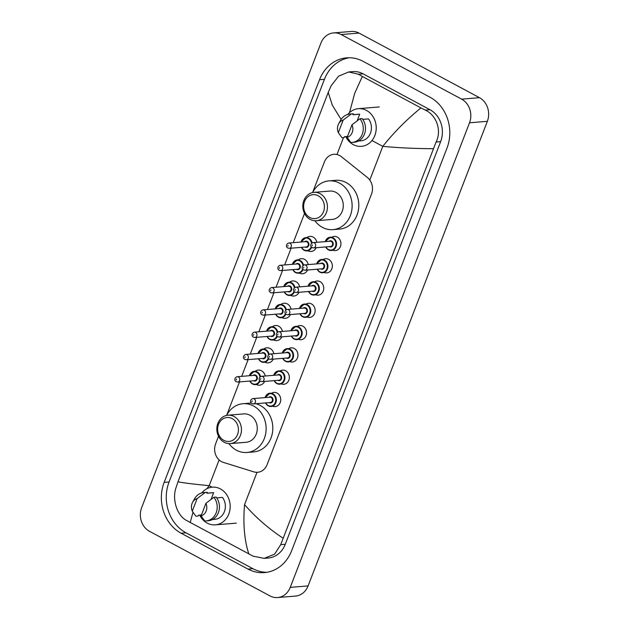 <?xml version="1.0" encoding="UTF-8"?>
<svg xmlns="http://www.w3.org/2000/svg" width="629" height="629" viewBox="0 0 629 629"><rect width="100%" height="100%" fill="white"/><g stroke="black" fill="none" stroke-linecap="round" stroke-linejoin="round"><path stroke-width="0.94" d="M271.917 393.031A7.116 6.148 85.3 0 1 274.016 392.41A7.116 6.148 85.3 0 1 277.082 393.07A7.116 6.148 85.3 0 1 280.676 400.807A7.116 6.148 85.3 0 1 275.18 406.593A7.116 6.148 85.3 0 1 273.01 406.326M280.518 370.74A7.116 6.148 85.3 0 1 282.618 370.127A7.116 6.148 85.3 0 1 285.676 370.78A7.116 6.148 85.3 0 1 289.269 378.516A7.116 6.148 85.3 0 1 283.773 384.311A7.116 6.148 85.3 0 1 281.603 384.044M289.112 348.458A7.116 6.148 85.3 0 1 291.211 347.845A7.116 6.148 85.3 0 1 294.278 348.497A7.116 6.148 85.3 0 1 297.871 356.234A7.116 6.148 85.3 0 1 292.375 362.029A7.116 6.148 85.3 0 1 290.205 361.754M297.714 326.176A7.116 6.148 85.3 0 1 299.813 325.555A7.116 6.148 85.3 0 1 302.879 326.215A7.116 6.148 85.3 0 1 306.472 333.952A7.116 6.148 85.3 0 1 300.976 339.739A7.116 6.148 85.3 0 1 298.806 339.471M306.315 303.893A7.116 6.148 85.3 0 1 308.407 303.272A7.116 6.148 85.3 0 1 311.473 303.933A7.116 6.148 85.3 0 1 315.066 311.669A7.116 6.148 85.3 0 1 309.57 317.456A7.116 6.148 85.3 0 1 307.4 317.189M314.909 281.611A7.116 6.148 85.3 0 1 317.008 280.99A7.116 6.148 85.3 0 1 320.075 281.643A7.116 6.148 85.3 0 1 323.668 289.387A7.116 6.148 85.3 0 1 318.172 295.174A7.116 6.148 85.3 0 1 316.002 294.907M323.51 259.321A7.116 6.148 85.3 0 1 325.61 258.708A7.116 6.148 85.3 0 1 328.668 259.36A7.116 6.148 85.3 0 1 332.269 267.097A7.116 6.148 85.3 0 1 326.766 272.892A7.116 6.148 85.3 0 1 324.603 272.624M332.112 237.039A7.116 6.148 85.3 0 1 334.203 236.418A7.116 6.148 85.3 0 1 337.27 237.078A7.116 6.148 85.3 0 1 340.863 244.815A7.116 6.148 85.3 0 1 335.367 250.609A7.116 6.148 85.3 0 1 333.197 250.334M255.272 371.236A7.572 6.542 85.3 0 1 258.275 370.088A7.572 6.542 85.3 0 1 261.538 370.788A7.572 6.542 85.3 0 1 265.257 376.008M264.644 381.418A7.572 6.542 85.3 0 1 259.51 385.176A7.572 6.542 85.3 0 1 256.357 384.531M263.865 348.953A7.572 6.542 85.3 0 1 266.877 347.806A7.572 6.542 85.3 0 1 270.132 348.505A7.572 6.542 85.3 0 1 273.859 353.726M273.245 359.128A7.572 6.542 85.3 0 1 268.111 362.894A7.572 6.542 85.3 0 1 264.958 362.249M272.467 326.671A7.572 6.542 85.3 0 1 275.471 325.523A7.572 6.542 85.3 0 1 278.733 326.215A7.572 6.542 85.3 0 1 282.452 331.444M281.839 336.845A7.572 6.542 85.3 0 1 276.713 340.611A7.572 6.542 85.3 0 1 273.552 339.967M281.061 304.381A7.572 6.542 85.3 0 1 284.072 303.233A7.572 6.542 85.3 0 1 287.335 303.933A7.572 6.542 85.3 0 1 291.054 309.154M290.441 314.563A7.572 6.542 85.3 0 1 285.307 318.321A7.572 6.542 85.3 0 1 282.154 317.684M289.662 282.099A7.572 6.542 85.3 0 1 292.674 280.951A7.572 6.542 85.3 0 1 295.929 281.65A7.572 6.542 85.3 0 1 299.648 286.871M299.034 292.281A7.572 6.542 85.3 0 1 293.908 296.039A7.572 6.542 85.3 0 1 290.755 295.394M298.264 259.816A7.572 6.542 85.3 0 1 301.267 258.668A7.572 6.542 85.3 0 1 304.53 259.368A7.572 6.542 85.3 0 1 308.249 264.589M307.636 269.99A7.572 6.542 85.3 0 1 302.51 273.757A7.572 6.542 85.3 0 1 299.349 273.112M306.858 237.534A7.572 6.542 85.3 0 1 309.869 236.386A7.572 6.542 85.3 0 1 313.132 237.078A7.572 6.542 85.3 0 1 316.851 242.307M316.238 247.708A7.572 6.542 85.3 0 1 311.103 251.474A7.572 6.542 85.3 0 1 307.951 250.829M218.53 436.306L215.605 443.885A13.343 11.534 -94.7 0 0 223.421 462.417L253.778 471.852A13.343 11.534 -94.7 0 0 257.623 472.285A13.343 11.534 -94.7 0 0 267.097 464.65L371.511 194.039A13.343 11.534 -94.7 0 0 367.367 177.472L341.39 156.692A13.343 11.534 -94.7 0 0 339.629 155.528A13.343 11.534 -94.7 0 0 333.881 154.294A13.343 11.534 -94.7 0 0 324.407 161.928L312.582 192.568M304.515 213.467L293.256 242.66M291.117 248.188L284.654 264.943M282.523 270.478L276.052 287.233M273.922 292.76L267.459 309.515M265.32 315.043L258.857 331.798M256.726 337.325L250.256 354.08M248.125 359.615L241.662 376.37M239.523 381.897L226.597 415.415M149.521 531.316A17.793 15.379 85.3 0 1 141.651 507.674L320.916 43.087A17.793 15.379 85.3 0 1 333.551 32.912A17.793 15.379 85.3 0 1 341.209 34.548L461.639 99.146A17.793 15.379 85.3 0 1 469.517 122.789L290.244 587.376A17.793 15.379 85.3 0 1 277.609 597.55A17.793 15.379 85.3 0 1 269.951 595.907L149.521 531.316M333.551 32.912L351.391 31.45A17.793 15.379 85.3 0 1 359.049 33.093L479.479 97.684A17.793 15.379 85.3 0 1 487.349 121.326L308.084 585.913A17.793 15.379 85.3 0 1 295.449 596.088L277.609 597.55M430.063 97.259L363.161 61.375A38.251 33.054 -94.7 0 0 346.689 57.844A38.251 33.054 -94.7 0 0 319.532 79.726L164.161 482.364A38.251 33.054 -94.7 0 0 181.097 533.203L247.999 569.088A38.251 33.054 -94.7 0 0 264.471 572.61A38.251 33.054 -94.7 0 0 291.636 550.737L446.999 148.09A38.251 33.054 -94.7 0 0 430.063 97.259M349.15 57.75A38.251 33.054 -94.7 0 0 324.438 79.325L169.067 481.963A38.251 33.054 -94.7 0 0 186.003 532.802L252.905 568.687A38.251 33.054 -94.7 0 0 266.916 572.304M433.177 148.68C415.447 148.633 398.652 147.854 382.794 146.353C394.013 132.287 406.735 119.471 420.958 107.913L425.298 110.114C436.416 115.115 441.998 130.518 436.086 142.02L280.723 544.659L274.566 554.173L264.188 558.355L268.213 558.025A24.02 20.757 -94.7 0 0 285.267 544.289L440.638 141.651A24.02 20.757 -94.7 0 0 430 109.729L363.098 73.845A24.02 20.757 -94.7 0 0 352.759 71.627L348.725 71.958M264.188 558.355L253.173 556.201L186.263 520.317C176.914 515.175 172.181 499.693 175.79 488.379L177.991 481.783C183.125 482.86 193.528 484.157 209.19 485.674L206.839 488.757M341.099 119.463L332.316 105.2L328.236 92.4L177.991 481.783M328.236 92.4L331.153 85.741L338.646 76.117L348.725 71.965L358.396 74.23L362.328 76.463L354.677 93.344L349.535 112.599M420.958 107.913L362.328 76.463M248.832 554C244.382 540.303 242.959 523.847 244.547 504.639C255.964 517.643 268.756 528.785 282.924 538.062M192.985 512.242L190.202 522.55M347.837 114.407A18.901 16.338 85.3 0 1 358.333 108.675A18.901 16.338 85.3 0 1 366.479 110.413A18.901 16.338 85.3 0 1 376.024 130.966A18.901 16.338 85.3 0 1 361.423 146.353A18.901 16.338 85.3 0 1 353.286 144.607A18.901 16.338 85.3 0 1 345.722 136.572M362.76 119.376L368.515 118.905A13.343 11.534 85.3 0 1 370.623 132.688A13.343 11.534 85.3 0 1 360.967 140.81L358.546 141.006M351.988 124.794A8.892 7.69 85.3 0 1 347.137 137.358L351.988 124.794L359.937 118.755A14.231 12.297 85.3 0 1 362.477 133.576A14.231 12.297 85.3 0 1 352.122 142.421A14.231 12.297 85.3 0 1 350.785 142.453L347.137 137.358M359.937 118.755L362.162 118.567A14.231 12.297 85.3 0 1 364.71 133.395A14.231 12.297 85.3 0 1 354.355 142.24L352.122 142.421M338.646 123.811A8.892 7.69 85.3 0 1 343.182 120.076L338.339 132.633A8.892 7.69 85.3 0 1 338.646 123.811L340.533 120.398A14.231 12.297 85.3 0 1 349.795 114.053A14.231 12.297 85.3 0 1 351.131 114.03L353.356 113.849L353.018 114.73L359.709 114.179L357.154 120.807M353.034 114.682L358.789 114.211A13.343 11.534 85.3 0 1 359.709 114.179M347.499 136.422L344.558 136.666L344.212 137.547L341.987 137.727A14.231 12.297 85.3 0 1 341.948 137.68A14.231 12.297 85.3 0 1 341.924 137.657L341.901 137.617M338.339 132.633L341.877 137.586M343.182 120.076L351.131 114.03M349.795 114.053L352.028 113.873A14.231 12.297 85.3 0 1 353.356 113.849M201.783 492.908A18.901 16.338 85.3 0 1 212.28 487.176A18.901 16.338 85.3 0 1 220.417 488.922A18.901 16.338 85.3 0 1 229.97 509.474A18.901 16.338 85.3 0 1 215.37 524.853A18.901 16.338 85.3 0 1 207.232 523.116A18.901 16.338 85.3 0 1 199.668 515.08M216.706 497.877L222.462 497.405A13.343 11.534 85.3 0 1 224.569 511.196A13.343 11.534 85.3 0 1 214.914 519.318L212.492 519.515M205.935 503.302A8.892 7.69 85.3 0 1 201.083 515.866L205.935 503.302L213.884 497.264A14.231 12.297 85.3 0 1 216.423 512.085A14.231 12.297 85.3 0 1 206.068 520.93A14.231 12.297 85.3 0 1 204.732 520.961L201.083 515.866M213.884 497.264L216.109 497.075A14.231 12.297 85.3 0 1 218.656 511.904A14.231 12.297 85.3 0 1 208.293 520.749L206.068 520.93M192.592 502.319A8.892 7.69 85.3 0 1 197.129 498.585L192.285 511.141A8.892 7.69 85.3 0 1 192.592 502.319L194.479 498.907A14.231 12.297 85.3 0 1 203.741 492.562A14.231 12.297 85.3 0 1 205.078 492.538L207.303 492.358L206.965 493.238L213.656 492.688L211.1 499.308M206.98 493.191L212.736 492.719A13.343 11.534 85.3 0 1 213.656 492.688M201.445 514.931L198.505 515.175L198.159 516.055L195.933 516.236A14.231 12.297 85.3 0 1 195.894 516.189A14.231 12.297 85.3 0 1 195.871 516.165M192.285 511.141L195.823 516.095M197.129 498.585L205.078 492.538M203.741 492.562L205.974 492.381A14.231 12.297 85.3 0 1 207.303 492.358M309.822 217.5A12.006 10.378 85.3 0 1 304.507 201.539A12.006 10.378 85.3 0 1 318.203 195.776A12.006 10.378 85.3 0 1 323.518 211.737A12.006 10.378 85.3 0 1 309.822 217.5M310.16 219.419A14.231 12.297 85.3 0 1 302.974 203.945A14.231 12.297 85.3 0 1 313.965 192.364A14.231 12.297 85.3 0 1 320.098 193.677A14.231 12.297 85.3 0 1 327.284 209.15A14.231 12.297 85.3 0 1 316.293 220.732A14.231 12.297 85.3 0 1 310.16 219.419M316.293 220.732L332.12 219.435A14.231 12.297 -94.7 0 0 343.119 207.853A14.231 12.297 -94.7 0 0 335.925 192.38A14.231 12.297 -94.7 0 0 329.8 191.067L313.965 192.364M312.613 192.56A24.46 21.142 85.3 0 1 328.967 180.877A24.46 21.142 85.3 0 1 339.495 183.125A24.46 21.142 85.3 0 1 351.855 209.724A24.46 21.142 85.3 0 1 332.953 229.632A24.46 21.142 85.3 0 1 322.425 227.376A24.46 21.142 85.3 0 1 314.925 220.755M328.967 180.877L335.65 180.326A24.46 21.142 85.3 0 1 346.186 182.583A24.46 21.142 85.3 0 1 358.546 209.182A24.46 21.142 85.3 0 1 339.644 229.082L332.953 229.632M223.838 440.339A12.006 10.378 85.3 0 1 218.522 424.378A12.006 10.378 85.3 0 1 232.219 418.623A12.006 10.378 85.3 0 1 237.534 434.584A12.006 10.378 85.3 0 1 223.838 440.339M224.176 442.258A14.231 12.297 85.3 0 1 216.989 426.784A14.231 12.297 85.3 0 1 227.981 415.203A14.231 12.297 85.3 0 1 234.106 416.516A14.231 12.297 85.3 0 1 241.3 431.997A14.231 12.297 85.3 0 1 230.3 443.571A14.231 12.297 85.3 0 1 224.176 442.258M230.3 443.571L246.136 442.281A14.231 12.297 -94.7 0 0 257.127 430.7A14.231 12.297 -94.7 0 0 249.941 415.219A14.231 12.297 -94.7 0 0 243.808 413.906L227.981 415.203M226.629 415.407A24.46 21.142 85.3 0 1 242.975 403.716A24.46 21.142 85.3 0 1 253.511 405.972A24.46 21.142 85.3 0 1 265.863 432.571A24.46 21.142 85.3 0 1 246.969 452.471A24.46 21.142 85.3 0 1 236.433 450.215A24.46 21.142 85.3 0 1 228.94 443.594M242.975 403.716L249.666 403.165A24.46 21.142 85.3 0 1 251.317 403.103M255.861 403.716A24.46 21.142 85.3 0 1 260.202 405.422A24.46 21.142 85.3 0 1 272.554 432.021A24.46 21.142 85.3 0 1 253.66 451.929L246.969 452.471M369.797 180.051L382.794 146.353L371.975 140.55M212.036 487.2L209.19 485.674L219.128 459.917M336.971 154.522L343.497 137.602M244.547 504.639L257.017 472.316M290.244 587.376L308.084 585.913M469.517 122.789L487.349 121.326M461.639 99.146L479.479 97.684M341.209 34.548L359.049 33.093M169.067 481.963L164.161 482.364M186.003 532.802L181.097 533.203M324.438 79.325L319.532 79.726M252.905 568.687L247.999 569.088M430 109.729L425.298 110.114M440.638 141.651L436.086 142.02M285.267 544.289L280.723 544.659M363.098 73.845L358.396 74.23M300.992 242.031A6.667 5.763 85.3 0 1 305.93 237.605A6.667 5.763 85.3 0 1 308.8 238.226A6.667 5.763 85.3 0 1 312.102 242.936M311.677 247.283A6.667 5.763 85.3 0 1 307.015 250.908A6.667 5.763 85.3 0 1 304.145 250.287A6.667 5.763 85.3 0 1 301.425 247.346M301.621 247.331A6.227 5.378 -94.7 0 0 304.074 249.91A6.227 5.378 -94.7 0 0 311.237 246.772M311.559 243.352A6.227 5.378 -94.7 0 0 308.422 238.643A6.227 5.378 -94.7 0 0 301.189 242.016M304.648 241.725A3.114 2.689 85.3 0 1 307.337 241.457A3.114 2.689 85.3 0 1 308.713 245.601A3.114 2.689 85.3 0 1 305.167 247.087A3.114 2.689 85.3 0 1 305.089 247.048M289.301 248.337L306.244 246.953A2.665 2.304 -94.7 0 0 305.812 241.63L288.86 243.022A2.665 2.304 85.3 0 1 289.301 248.337L287.878 248.046C285.094 246.505 286.808 243.281 288.86 243.022M287.815 246.175L288.121 245.373L287.815 246.175M292.391 264.314A6.667 5.763 85.3 0 1 297.328 259.895A6.667 5.763 85.3 0 1 300.206 260.508A6.667 5.763 85.3 0 1 303.5 265.218M303.076 269.566A6.667 5.763 85.3 0 1 298.421 273.19A6.667 5.763 85.3 0 1 295.544 272.577M293.02 269.613A6.227 5.378 -94.7 0 0 295.481 272.192A6.227 5.378 -94.7 0 0 302.635 269.055M302.958 265.635A6.227 5.378 -94.7 0 0 299.821 260.925A6.227 5.378 -94.7 0 0 292.587 264.298M296.055 264.015A3.114 2.689 85.3 0 1 298.736 263.74A3.114 2.689 85.3 0 1 300.119 267.883A3.114 2.689 85.3 0 1 296.566 269.377A3.114 2.689 85.3 0 1 296.487 269.33M280.699 270.627L297.643 269.236A2.665 2.304 -94.7 0 0 297.21 263.921L280.267 265.304A2.665 2.304 85.3 0 1 280.699 270.627L279.276 270.328C276.493 268.787 278.207 265.572 280.267 265.304M279.213 268.457L279.52 267.655L279.213 268.457M295.449 272.522A6.667 5.763 85.3 0 1 292.823 269.629M283.789 286.596A6.667 5.763 85.3 0 1 288.735 282.177A6.667 5.763 85.3 0 1 291.604 282.791A6.667 5.763 85.3 0 1 294.907 287.5M294.482 291.848A6.667 5.763 85.3 0 1 289.82 295.473A6.667 5.763 85.3 0 1 286.95 294.859A6.667 5.763 85.3 0 1 284.229 291.919M284.426 291.903A6.227 5.378 -94.7 0 0 286.879 294.474A6.227 5.378 -94.7 0 0 294.034 291.345M294.356 287.917A6.227 5.378 -94.7 0 0 291.227 283.215A6.227 5.378 -94.7 0 0 283.986 286.58M287.453 286.297A3.114 2.689 85.3 0 1 290.142 286.03A3.114 2.689 85.3 0 1 291.518 290.166A3.114 2.689 85.3 0 1 287.964 291.659A3.114 2.689 85.3 0 1 287.885 291.612M272.105 292.91L289.049 291.518A2.665 2.304 -94.7 0 0 288.609 286.203L271.665 287.587A2.665 2.304 85.3 0 1 272.105 292.91L270.674 292.611C267.899 291.07 269.613 287.854 271.665 287.587M270.612 290.74L270.926 289.938L270.612 290.74M275.195 308.878A6.667 5.763 85.3 0 1 280.133 304.46A6.667 5.763 85.3 0 1 283.003 305.073A6.667 5.763 85.3 0 1 286.305 309.79M285.881 314.13A6.667 5.763 85.3 0 1 281.218 317.755A6.667 5.763 85.3 0 1 278.348 317.142A6.667 5.763 85.3 0 1 275.628 314.201M275.824 314.186A6.227 5.378 -94.7 0 0 278.277 316.757A6.227 5.378 -94.7 0 0 285.44 313.627M285.763 310.207A6.227 5.378 -94.7 0 0 282.625 305.497A6.227 5.378 -94.7 0 0 275.392 308.863M278.851 308.58A3.114 2.689 85.3 0 1 281.54 308.312A3.114 2.689 85.3 0 1 282.916 312.448A3.114 2.689 85.3 0 1 279.37 313.942A3.114 2.689 85.3 0 1 279.292 313.902M263.504 315.192L280.448 313.808A2.665 2.304 -94.7 0 0 280.015 308.485L263.071 309.877A2.665 2.304 85.3 0 1 263.504 315.192L262.081 314.893C259.297 313.36 261.011 310.136 263.071 309.877M262.018 313.03L262.324 312.22L262.018 313.03M266.594 331.168A6.667 5.763 85.3 0 1 271.531 326.742A6.667 5.763 85.3 0 1 274.409 327.363A6.667 5.763 85.3 0 1 277.704 332.073M277.287 336.421A6.667 5.763 85.3 0 1 272.624 340.045A6.667 5.763 85.3 0 1 269.747 339.424A6.667 5.763 85.3 0 1 267.026 336.484M267.231 336.468A6.227 5.378 -94.7 0 0 269.684 339.039A6.227 5.378 -94.7 0 0 276.839 335.91M277.161 332.489A6.227 5.378 -94.7 0 0 274.032 327.78A6.227 5.378 -94.7 0 0 266.79 331.145M270.258 330.862A3.114 2.689 85.3 0 1 272.939 330.595A3.114 2.689 85.3 0 1 274.323 334.73A3.114 2.689 85.3 0 1 270.769 336.224A3.114 2.689 85.3 0 1 270.69 336.185M254.902 337.474L271.854 336.09A2.665 2.304 -94.7 0 0 271.413 330.768L254.47 332.159A2.665 2.304 85.3 0 1 254.902 337.474L253.479 337.175C250.704 335.642 252.418 332.419 254.47 332.159M253.416 335.312L253.731 334.51L253.416 335.312M257.992 353.451A6.667 5.763 85.3 0 1 262.938 349.032A6.667 5.763 85.3 0 1 265.808 349.645A6.667 5.763 85.3 0 1 269.11 354.355M268.685 358.703A6.667 5.763 85.3 0 1 264.023 362.328A6.667 5.763 85.3 0 1 261.153 361.714A6.667 5.763 85.3 0 1 258.433 358.766M258.629 358.75A6.227 5.378 -94.7 0 0 261.082 361.329A6.227 5.378 -94.7 0 0 268.237 358.192M268.567 354.772A6.227 5.378 -94.7 0 0 265.43 350.062A6.227 5.378 -94.7 0 0 258.197 353.435M261.656 353.152A3.114 2.689 85.3 0 1 264.345 352.877A3.114 2.689 85.3 0 1 265.721 357.02A3.114 2.689 85.3 0 1 262.167 358.514A3.114 2.689 85.3 0 1 262.096 358.467M246.309 359.764L263.252 358.373A2.665 2.304 -94.7 0 0 262.812 353.058L245.868 354.442A2.665 2.304 85.3 0 1 246.309 359.764L244.885 359.466C242.102 357.925 243.816 354.709 245.868 354.442M244.815 357.594L245.129 356.792L244.815 357.594M249.398 375.733A6.667 5.763 85.3 0 1 254.336 371.314A6.667 5.763 85.3 0 1 257.206 371.928A6.667 5.763 85.3 0 1 260.508 376.637M260.084 380.985A6.667 5.763 85.3 0 1 255.429 384.61A6.667 5.763 85.3 0 1 252.551 383.997M250.028 381.032A6.227 5.378 -94.7 0 0 252.488 383.611A6.227 5.378 -94.7 0 0 259.643 380.482M259.966 377.054A6.227 5.378 -94.7 0 0 256.829 372.344A6.227 5.378 -94.7 0 0 249.595 375.717M253.062 375.434A3.114 2.689 85.3 0 1 255.744 375.167A3.114 2.689 85.3 0 1 257.119 379.303A3.114 2.689 85.3 0 1 253.573 380.797A3.114 2.689 85.3 0 1 253.495 380.749M237.707 382.047L254.651 380.655A2.665 2.304 -94.7 0 0 254.218 375.34L237.275 376.724A2.665 2.304 85.3 0 1 237.707 382.047L236.284 381.748C233.501 380.207 235.215 376.991 237.275 376.724M236.221 379.877L236.528 379.075L236.221 379.877M252.457 383.942A6.667 5.763 85.3 0 1 249.831 381.056M325.287 241.615A6.667 5.763 85.3 0 1 330.225 237.196A6.667 5.763 85.3 0 1 333.103 237.809A6.667 5.763 85.3 0 1 336.468 245.066A6.667 5.763 85.3 0 1 331.318 250.491A6.667 5.763 85.3 0 1 328.448 249.878A6.667 5.763 85.3 0 1 325.728 246.93M325.924 246.914A6.227 5.378 -94.7 0 0 328.377 249.493A6.227 5.378 -94.7 0 0 335.477 246.505A6.227 5.378 -94.7 0 0 332.725 238.226A6.227 5.378 -94.7 0 0 325.484 241.599M328.951 241.316A3.114 2.689 85.3 0 1 331.64 241.049A3.114 2.689 85.3 0 1 333.016 245.184A3.114 2.689 85.3 0 1 329.462 246.678A3.114 2.689 85.3 0 1 329.384 246.631M330.547 246.537A2.665 2.304 -94.7 0 0 330.107 241.222L313.163 242.605A2.665 2.304 85.3 0 1 313.596 247.928L330.547 246.537M312.424 244.956L312.11 245.758L312.424 244.956M316.694 263.897A6.667 5.763 85.3 0 1 321.631 259.478A6.667 5.763 85.3 0 1 324.501 260.091A6.667 5.763 85.3 0 1 327.874 267.349A6.667 5.763 85.3 0 1 322.716 272.774A6.667 5.763 85.3 0 1 319.846 272.16A6.667 5.763 85.3 0 1 317.126 269.22M317.323 269.204A6.227 5.378 -94.7 0 0 319.776 271.775A6.227 5.378 -94.7 0 0 326.883 268.787A6.227 5.378 -94.7 0 0 324.124 260.516A6.227 5.378 -94.7 0 0 316.89 263.881M320.35 263.598A3.114 2.689 85.3 0 1 323.039 263.331A3.114 2.689 85.3 0 1 324.415 267.467A3.114 2.689 85.3 0 1 320.869 268.96A3.114 2.689 85.3 0 1 320.79 268.921M321.946 268.819A2.665 2.304 -94.7 0 0 321.513 263.504L304.562 264.888A2.665 2.304 85.3 0 1 305.002 270.211L321.946 268.819M303.823 267.239L303.516 268.04L303.823 267.239M311.151 294.396A6.667 5.763 85.3 0 1 308.524 291.502M308.092 286.179A6.667 5.763 85.3 0 1 313.03 281.761A6.667 5.763 85.3 0 1 315.907 282.374A6.667 5.763 85.3 0 1 319.273 289.631A6.667 5.763 85.3 0 1 314.123 295.056A6.667 5.763 85.3 0 1 311.245 294.443M308.721 291.486A6.227 5.378 -94.7 0 0 311.182 294.058A6.227 5.378 -94.7 0 0 318.282 291.07A6.227 5.378 -94.7 0 0 315.522 282.798A6.227 5.378 -94.7 0 0 308.289 286.164M311.756 285.881A3.114 2.689 85.3 0 1 314.437 285.613A3.114 2.689 85.3 0 1 315.821 289.749A3.114 2.689 85.3 0 1 312.267 291.243A3.114 2.689 85.3 0 1 312.188 291.203M313.344 291.109A2.665 2.304 -94.7 0 0 312.912 285.786L295.968 287.178A2.665 2.304 85.3 0 1 296.401 292.493L313.344 291.109M295.221 289.521L294.915 290.331L295.221 289.521M302.557 316.678A6.667 5.763 85.3 0 1 299.931 313.785M299.49 308.469A6.667 5.763 85.3 0 1 304.436 304.043A6.667 5.763 85.3 0 1 307.306 304.664A6.667 5.763 85.3 0 1 310.679 311.913A6.667 5.763 85.3 0 1 305.521 317.346A6.667 5.763 85.3 0 1 302.651 316.725M300.127 313.769A6.227 5.378 -94.7 0 0 302.58 316.348A6.227 5.378 -94.7 0 0 309.68 313.36A6.227 5.378 -94.7 0 0 306.928 305.081A6.227 5.378 -94.7 0 0 299.687 308.454M303.154 308.163A3.114 2.689 85.3 0 1 305.843 307.896A3.114 2.689 85.3 0 1 307.219 312.031A3.114 2.689 85.3 0 1 303.665 313.525A3.114 2.689 85.3 0 1 303.587 313.486M304.751 313.391A2.665 2.304 -94.7 0 0 304.31 308.068L287.367 309.46A2.665 2.304 85.3 0 1 287.807 314.775L304.751 313.391M286.627 311.811L286.313 312.613L286.627 311.811M293.955 338.96A6.667 5.763 85.3 0 1 291.329 336.067M290.897 330.752A6.667 5.763 85.3 0 1 295.834 326.333A6.667 5.763 85.3 0 1 298.704 326.946A6.667 5.763 85.3 0 1 302.077 334.196A6.667 5.763 85.3 0 1 296.919 339.629A6.667 5.763 85.3 0 1 294.05 339.015M291.526 336.051A6.227 5.378 -94.7 0 0 293.979 338.63A6.227 5.378 -94.7 0 0 301.087 335.642A6.227 5.378 -94.7 0 0 298.327 327.363A6.227 5.378 -94.7 0 0 291.093 330.736M294.553 330.453A3.114 2.689 85.3 0 1 297.242 330.178A3.114 2.689 85.3 0 1 298.618 334.321A3.114 2.689 85.3 0 1 295.072 335.815A3.114 2.689 85.3 0 1 294.993 335.768M296.149 335.674A2.665 2.304 -94.7 0 0 295.716 330.359L278.773 331.742A2.665 2.304 85.3 0 1 279.205 337.065L296.149 335.674M278.026 334.093L277.719 334.895L278.026 334.093M282.295 353.034A6.667 5.763 85.3 0 1 287.233 348.615A6.667 5.763 85.3 0 1 290.111 349.229A6.667 5.763 85.3 0 1 293.476 356.486A6.667 5.763 85.3 0 1 288.326 361.911A6.667 5.763 85.3 0 1 285.448 361.298A6.667 5.763 85.3 0 1 282.728 358.357M282.932 358.333A6.227 5.378 -94.7 0 0 285.385 360.912A6.227 5.378 -94.7 0 0 292.485 357.925A6.227 5.378 -94.7 0 0 289.733 349.653A6.227 5.378 -94.7 0 0 282.492 353.018M285.959 352.735A3.114 2.689 85.3 0 1 288.64 352.468A3.114 2.689 85.3 0 1 290.024 356.604A3.114 2.689 85.3 0 1 286.47 358.098A3.114 2.689 85.3 0 1 286.392 358.05M287.555 357.956A2.665 2.304 -94.7 0 0 287.115 352.641L270.171 354.025A2.665 2.304 85.3 0 1 270.604 359.348L287.555 357.956M269.432 356.376L269.118 357.178L269.432 356.376M276.76 383.525A6.667 5.763 85.3 0 1 274.134 380.639M273.694 375.316A6.667 5.763 85.3 0 1 278.639 370.898A6.667 5.763 85.3 0 1 281.509 371.511A6.667 5.763 85.3 0 1 284.882 378.768A6.667 5.763 85.3 0 1 279.724 384.193A6.667 5.763 85.3 0 1 276.854 383.58M274.33 380.624A6.227 5.378 -94.7 0 0 276.784 383.195A6.227 5.378 -94.7 0 0 283.891 380.207A6.227 5.378 -94.7 0 0 281.132 371.936A6.227 5.378 -94.7 0 0 273.898 375.301M277.358 375.018A3.114 2.689 85.3 0 1 280.047 374.75A3.114 2.689 85.3 0 1 281.422 378.886A3.114 2.689 85.3 0 1 277.869 380.38A3.114 2.689 85.3 0 1 277.798 380.341M278.954 380.246A2.665 2.304 -94.7 0 0 278.521 374.923L261.57 376.315A2.665 2.304 85.3 0 1 262.01 381.63L278.954 380.246M260.831 378.658L260.516 379.468L260.831 378.658M268.158 405.815A6.667 5.763 85.3 0 1 265.532 402.922M265.1 397.599A6.667 5.763 85.3 0 1 270.038 393.18A6.667 5.763 85.3 0 1 272.907 393.793A6.667 5.763 85.3 0 1 276.28 401.05A6.667 5.763 85.3 0 1 271.13 406.483A6.667 5.763 85.3 0 1 268.253 405.862M265.729 402.906A6.227 5.378 -94.7 0 0 268.19 405.477A6.227 5.378 -94.7 0 0 275.29 402.489A6.227 5.378 -94.7 0 0 272.53 394.218A6.227 5.378 -94.7 0 0 265.296 397.583M268.764 397.3A3.114 2.689 85.3 0 1 271.445 397.033A3.114 2.689 85.3 0 1 272.821 401.168A3.114 2.689 85.3 0 1 269.275 402.662A3.114 2.689 85.3 0 1 269.196 402.623M270.352 402.529A2.665 2.304 -94.7 0 0 269.92 397.206L252.976 398.597A2.665 2.304 85.3 0 1 253.408 403.912L270.352 402.529M252.229 400.94L251.922 401.75L252.229 400.94M358.333 108.675L379.295 106.954M215.37 524.853L236.323 523.139M307.015 250.908L304.09 250.279L301.37 247.354M305.93 237.605L300.929 242.031M298.421 273.19L295.488 272.561L292.768 269.637M297.328 259.895L292.336 264.314M289.82 295.473L286.895 294.852L284.174 291.919M288.735 282.177L283.734 286.604M281.218 317.755L278.293 317.134L275.573 314.201M280.133 304.46L275.14 308.886M272.624 340.045L269.692 339.416L266.971 336.491M271.531 326.742L266.539 331.168M264.023 362.328L261.098 361.699L258.377 358.774M262.938 349.032L257.937 353.451M255.429 384.61L252.496 383.981L249.776 381.056M254.336 371.314L249.343 375.741M330.225 237.196L325.232 241.615M325.665 246.938L328.393 249.862L331.318 250.491M313.163 242.605C311.111 242.873 309.397 246.088 312.173 247.629L313.596 247.928M321.631 259.478L316.631 263.905M317.071 269.22L319.791 272.153L322.716 272.774M304.562 264.888C302.51 265.155 300.796 268.371 303.579 269.912L305.002 270.211M313.03 281.761L308.037 286.187M308.469 291.502L311.19 294.435L314.123 295.056M295.968 287.178C293.908 287.437 292.194 290.661 294.977 292.194L296.401 292.493M304.436 304.043L299.435 308.469M299.876 313.792L302.596 316.717L305.521 317.346M287.367 309.46C285.314 309.72 283.6 312.943 286.376 314.484L287.807 314.775M295.834 326.333L290.842 330.752M291.274 336.075L293.995 339L296.919 339.629M278.773 331.742C276.713 332.01 274.999 335.226 277.782 336.767L279.205 337.065M287.233 348.615L282.24 353.042M282.673 358.357L285.393 361.29L288.326 361.911M270.171 354.025C268.119 354.292 266.405 357.508 269.181 359.049L270.604 359.348M278.639 370.898L273.639 375.324M274.079 380.639L276.799 383.572L279.724 384.193M261.57 376.315C259.518 376.574 257.804 379.798 260.587 381.331L262.01 381.63M270.038 393.18L265.045 397.607M265.477 402.93L268.198 405.854L271.13 406.483M252.976 398.597C250.916 398.857 249.202 402.08 251.985 403.614L253.408 403.912"/></g></svg>
